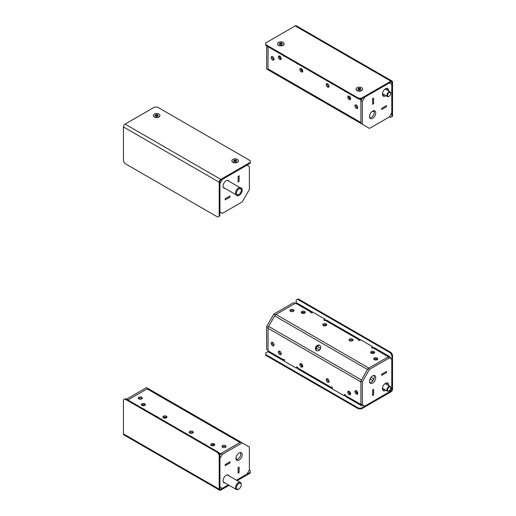 <?xml version="1.0" encoding="UTF-8"?>
<svg xmlns="http://www.w3.org/2000/svg" width="516" height="516" viewBox="0 0 516 516"><rect width="100%" height="100%" fill="white"/><g stroke="black" fill="none" stroke-linecap="round" stroke-linejoin="round"><path stroke-width="0.77" d="M219.855 213.05A2.709 1.561 120 0 0 220.429 212.818L220.906 212.54M229.975 195.951L225.189 198.712L225.189 199.873L230.026 197.08L230.026 195.925L225.189 198.712L225.215 199.834L230.001 197.067L230.001 195.964M247.951 165.707L247.951 165.152A2.709 1.561 120 0 0 247.861 164.54M238.115 181.858L238.115 176.33L238.115 181.909L239.121 181.335L239.121 175.75L238.115 176.33M239.121 181.335L239.069 175.775M239.095 181.316L238.14 181.871M239.095 175.795L238.14 176.343M236.218 194.848A4.399 2.541 120 0 0 236.896 195.629A4.399 2.541 120 0 0 239.095 195.409A4.399 2.541 120 0 0 241.972 191.533A4.399 2.541 120 0 0 241.295 188.011A4.399 2.541 120 0 0 240.282 187.811M229.046 181.329A4.399 2.541 120 0 0 228.375 180.548A4.399 2.541 120 0 0 226.169 180.768A4.399 2.541 120 0 0 223.299 184.644A4.399 2.541 120 0 0 223.97 188.166A4.399 2.541 120 0 0 224.989 188.366M242.204 201.904L249.383 189.469L249.383 166.533L246.99 165.152L222.344 179.381L219.951 183.528L219.951 211.992L222.344 213.372L242.204 201.904M350.583 99.008A2.032 1.174 180 0 1 349.906 98.82M374.152 111.082A2.032 1.174 180 0 1 372.159 111.443M302.041 71.189A2.032 1.174 0 0 0 302.724 71.369M327.641 83.779A2.032 1.174 60 0 1 328.963 85.566A2.032 1.174 60 0 1 328.653 87.191A2.032 1.174 60 0 1 327.641 87.094A2.032 1.174 60 0 1 326.312 85.301A2.032 1.174 60 0 1 326.622 83.676A2.032 1.174 60 0 1 327.641 83.779M329.014 86.707A2.032 1.174 60 0 1 328.595 86.54A2.032 1.174 60 0 1 327.221 83.605M349.177 96.208A2.032 1.174 60 0 1 350.499 98.001A2.032 1.174 60 0 1 350.19 99.627A2.032 1.174 60 0 1 349.177 99.524A2.032 1.174 60 0 1 347.849 97.737A2.032 1.174 60 0 1 348.158 96.111A2.032 1.174 60 0 1 349.177 96.208M350.551 99.143A2.032 1.174 60 0 1 350.132 98.975A2.032 1.174 60 0 1 348.758 96.041M356.356 105.051A2.032 1.174 60 0 1 357.678 106.844A2.032 1.174 60 0 1 357.369 108.47A2.032 1.174 60 0 1 356.356 108.366A2.032 1.174 60 0 1 355.027 106.58A2.032 1.174 60 0 1 355.337 104.954A2.032 1.174 60 0 1 356.356 105.051M357.73 107.986A2.032 1.174 60 0 1 357.311 107.818A2.032 1.174 60 0 1 355.937 104.883M319.591 99.575L315.431 97.176L319.591 99.575M301.312 71.892A2.032 1.174 -120 0 0 302.331 71.995A2.032 1.174 -120 0 0 302.64 70.37A2.032 1.174 -120 0 0 301.312 68.576A2.032 1.174 -120 0 0 300.299 68.48A2.032 1.174 -120 0 0 299.99 70.105A2.032 1.174 -120 0 0 301.312 71.892M300.899 68.409A2.032 1.174 -120 0 0 302.273 71.343A2.032 1.174 -120 0 0 302.686 71.511M279.775 59.463A2.032 1.174 -120 0 0 280.794 59.559A2.032 1.174 -120 0 0 281.104 57.934A2.032 1.174 -120 0 0 279.775 56.141A2.032 1.174 -120 0 0 278.763 56.044A2.032 1.174 -120 0 0 278.453 57.669A2.032 1.174 -120 0 0 279.775 59.463M279.362 55.973A2.032 1.174 -120 0 0 280.736 58.908A2.032 1.174 -120 0 0 281.149 59.076M272.596 60.011A2.032 1.174 -120 0 0 273.615 60.114A2.032 1.174 -120 0 0 273.925 58.489A2.032 1.174 -120 0 0 272.596 56.696A2.032 1.174 -120 0 0 271.584 56.599A2.032 1.174 -120 0 0 271.274 58.224A2.032 1.174 -120 0 0 272.596 60.011M272.184 56.528A2.032 1.174 -120 0 0 273.557 59.463A2.032 1.174 -120 0 0 273.97 59.63M349.403 98.324A2.032 1.174 180 0 1 350.454 97.859M302.595 70.228A2.032 1.174 0 0 0 301.544 70.692M349.061 97.801A2.032 1.174 180 0 1 349.938 96.905M302.079 69.273A2.032 1.174 0 0 0 301.202 70.17M381.724 109.476L386.51 106.709L381.698 109.515L381.698 108.354L381.698 109.463M372.629 104.226L372.629 98.698L373.584 98.143L373.584 103.671L372.604 104.213M274.667 73.646L367.521 127.252L274.667 73.646A2.709 1.561 -60 0 1 274.667 73.646L367.521 127.252A2.709 1.561 -60 0 1 367.521 127.252L361.464 123.75A2.709 1.561 -60 0 1 361.458 123.75L268.61 70.144A2.709 1.561 -60 0 1 268.049 68.905L268.049 46.724M268.049 68.905L360.903 122.511L360.903 99.943A2.709 1.561 -60 0 1 361.058 98.975M283.471 55.625A0.845 0.49 -120 0 0 284.387 56.257A0.845 0.49 -120 0 0 284.458 56.192M344.495 90.855A0.845 0.49 -120 0 0 345.41 91.487A0.845 0.49 -120 0 0 345.481 91.429M331.33 83.257A0.845 0.49 -120 0 0 332.246 83.889A0.845 0.49 -120 0 0 332.323 83.824M296.629 63.223A0.845 0.49 -120 0 0 297.551 63.855A0.845 0.49 -120 0 0 297.622 63.797M386.51 105.606L386.529 106.728L386.529 105.567L381.698 108.354L386.484 105.593M372.629 98.698L373.61 98.105L373.61 103.684L372.604 104.264L372.604 98.685M275.228 73.969L266.617 68.996L266.688 45.93M279.704 56.27A4.399 2.541 -60 0 1 279.982 58.224M268.049 69.821L268.049 46.885L266.617 46.059M279.298 56.315A4.399 2.541 -60 0 1 280.001 56.289M372.629 118.319A4.399 2.541 -60 0 1 370.43 118.532A4.399 2.541 -60 0 1 369.753 115.01A4.399 2.541 -60 0 1 372.629 111.134A4.399 2.541 -60 0 1 374.829 110.914A4.399 2.541 -60 0 1 375.5 114.442A4.399 2.541 -60 0 1 372.629 118.319M373.99 110.708A4.399 2.541 -60 0 1 371.191 117.487A4.399 2.541 -60 0 1 369.83 117.912M385.929 95.686A4.399 2.541 -60 0 1 385.549 95.937A4.399 2.541 -60 0 1 383.349 96.15A4.399 2.541 -60 0 1 382.678 92.628A4.399 2.541 -60 0 1 385.549 88.752A4.399 2.541 -60 0 1 387.748 88.533A4.399 2.541 -60 0 1 388.638 90.997M384.117 95.105A4.399 2.541 -60 0 1 382.749 95.531A4.399 2.541 120 0 0 384.491 94.86A4.399 2.541 -60 0 1 384.117 95.105M362.335 124.259L362.335 101.323L364.728 97.176L389.38 82.947L391.773 84.327L391.773 112.791L389.38 116.939L369.514 128.4L360.903 123.427L360.903 100.491L361.955 98.672M386.91 88.326A4.399 2.541 -60 0 1 387.2 90.171A4.399 2.541 120 0 0 387.226 89.719A4.399 2.541 120 0 0 386.91 88.326M360.903 100.491L362.335 101.323M166.345 416.199A2.032 1.174 180 0 1 166.939 417.025A2.032 1.174 180 0 1 165.688 418.108A2.032 1.174 180 0 1 163.475 417.857A2.032 1.174 180 0 1 162.882 417.025A2.032 1.174 180 0 1 164.133 415.941A2.032 1.174 180 0 1 166.345 416.199M163.121 417.579A2.032 1.174 180 0 1 166.345 417.302A2.032 1.174 180 0 1 166.7 417.579M189.798 433.053A2.032 1.174 0 0 0 192.01 433.305A2.032 1.174 0 0 0 193.261 432.221A2.032 1.174 0 0 0 192.668 431.395A2.032 1.174 0 0 0 190.456 431.137A2.032 1.174 0 0 0 189.204 432.221A2.032 1.174 0 0 0 189.798 433.053M193.023 432.776A2.032 1.174 0 0 0 192.668 432.498A2.032 1.174 0 0 0 189.443 432.776M211.334 445.489A2.032 1.174 0 0 0 213.547 445.74A2.032 1.174 0 0 0 214.804 444.657A2.032 1.174 0 0 0 214.205 443.831A2.032 1.174 0 0 0 211.992 443.573A2.032 1.174 0 0 0 210.741 444.657A2.032 1.174 0 0 0 211.334 445.489M214.559 445.211A2.032 1.174 0 0 0 214.205 444.934A2.032 1.174 0 0 0 210.98 445.211M222.583 447.282A2.032 1.174 0 0 0 224.795 447.54A2.032 1.174 0 0 0 226.047 446.456A2.032 1.174 0 0 0 225.453 445.624A2.032 1.174 0 0 0 223.241 445.373A2.032 1.174 0 0 0 221.99 446.456A2.032 1.174 0 0 0 222.583 447.282M225.808 447.004A2.032 1.174 0 0 0 225.453 446.733A2.032 1.174 0 0 0 222.228 447.004M156.496 416.477A0.845 0.49 180 0 1 157.251 416.612A0.845 0.49 180 0 1 157.503 416.954A0.845 0.49 180 0 1 157.483 417.051M143.332 408.878A0.845 0.49 180 0 1 144.093 409.014A0.845 0.49 180 0 1 144.338 409.356A0.845 0.49 180 0 1 144.325 409.452M191.191 436.51A0.845 0.49 180 0 1 191.952 436.646A0.845 0.49 180 0 1 192.197 436.988A0.845 0.49 180 0 1 192.184 437.084M204.355 444.108A0.845 0.49 180 0 1 205.116 444.244A0.845 0.49 180 0 1 205.362 444.592A0.845 0.49 180 0 1 205.349 444.682M144.809 403.764A2.032 1.174 180 0 1 145.402 404.589A2.032 1.174 180 0 1 144.151 405.673A2.032 1.174 180 0 1 141.939 405.421A2.032 1.174 180 0 1 141.345 404.589A2.032 1.174 180 0 1 142.597 403.506A2.032 1.174 180 0 1 144.809 403.764M141.584 405.144A2.032 1.174 180 0 1 144.809 404.867A2.032 1.174 180 0 1 145.164 405.144M141.7 397.268A2.032 1.174 180 0 1 142.293 398.1A2.032 1.174 180 0 1 141.042 399.178A2.032 1.174 180 0 1 138.823 398.926A2.032 1.174 180 0 1 138.23 398.1A2.032 1.174 180 0 1 139.488 397.017A2.032 1.174 180 0 1 141.7 397.268M138.469 398.649A2.032 1.174 180 0 1 141.7 398.371A2.032 1.174 180 0 1 142.055 398.649M214.456 445.308A2.032 1.174 -120 0 0 213.959 444.811M236.702 459.685A2.032 1.174 -120 0 0 236.018 457.776M166.094 417.18A2.032 1.174 60 0 1 166.597 417.676M219.668 454.396A2.709 1.561 -60 0 1 220.429 453.777L239.979 442.489A2.709 1.561 -60 0 1 241.333 442.354M127.916 399.977L147.125 388.883A2.709 1.561 -60 0 1 148.479 388.748L249.383 447.004L249.383 469.941L246.99 474.088L236.457 480.17M230.001 461.788L225.215 464.555L225.189 465.645L230.001 462.897L229.975 461.775M238.115 467.58L239.121 466.999L239.121 472.579L238.115 473.159L238.115 467.58L239.069 467.025M238.14 467.593L238.115 473.108M213.276 444.631A2.032 1.174 -120 0 0 213.405 445.772M165.546 418.141A2.032 1.174 60 0 1 165.417 416.993M225.215 464.555L230.026 461.749L230.026 462.91L225.189 465.703L225.189 464.542M212.656 444.592A2.032 1.174 -120 0 0 212.315 445.798M164.456 418.166A2.032 1.174 60 0 1 164.798 416.96M239.095 467.038L239.095 472.566L238.14 473.12M143.841 404.557A4.399 2.541 -60 0 1 143.371 404.867A4.399 2.541 -60 0 1 142.01 405.292M126.549 399.19L146.486 387.6L155.097 392.573M126.62 399.062L128.058 399.894L147.918 388.425M142.177 405.537A4.399 2.541 -60 0 1 141.848 404.918M239.095 452.945A4.399 2.541 -60 0 1 241.295 452.732A4.399 2.541 -60 0 1 241.972 456.254A4.399 2.541 -60 0 1 239.095 460.13A4.399 2.541 -60 0 1 236.896 460.349A4.399 2.541 -60 0 1 236.218 456.828A4.399 2.541 -60 0 1 239.095 452.945M240.456 452.526A4.399 2.541 -60 0 1 237.657 459.305A4.399 2.541 -60 0 1 236.296 459.73M224.989 482.931A4.399 2.541 -60 0 1 223.97 482.731A4.399 2.541 -60 0 1 223.299 479.209A4.399 2.541 -60 0 1 226.169 475.333A4.399 2.541 -60 0 1 228.375 475.113A4.399 2.541 -60 0 1 229.046 475.894M219.855 455.325L220.906 453.5L240.772 442.031L148.479 388.748L240.772 442.031M228.336 484.859L222.344 488.317L219.951 486.936L219.951 458.472L222.344 454.332L242.204 442.863M220.906 453.5L222.344 454.332M349.655 340.76A2.032 1.174 180 0 1 349.061 339.934A2.032 1.174 180 0 1 350.312 338.851A2.032 1.174 180 0 1 352.525 339.102A2.032 1.174 180 0 1 353.118 339.934A2.032 1.174 180 0 1 351.867 341.012A2.032 1.174 180 0 1 349.655 340.76M349.3 340.483A2.032 1.174 180 0 1 352.525 340.205A2.032 1.174 180 0 1 352.88 340.483M326.202 323.906A2.032 1.174 0 0 0 323.99 323.648A2.032 1.174 0 0 0 322.739 324.732A2.032 1.174 0 0 0 323.332 325.564A2.032 1.174 0 0 0 325.544 325.815A2.032 1.174 0 0 0 326.796 324.732A2.032 1.174 0 0 0 326.202 323.906M326.557 325.286A2.032 1.174 0 0 0 326.202 325.009A2.032 1.174 0 0 0 322.977 325.286M304.666 311.471A2.032 1.174 0 0 0 302.453 311.219A2.032 1.174 0 0 0 301.196 312.296A2.032 1.174 0 0 0 301.796 313.128A2.032 1.174 0 0 0 304.008 313.38A2.032 1.174 0 0 0 305.259 312.296A2.032 1.174 0 0 0 304.666 311.471M305.02 312.851A2.032 1.174 0 0 0 304.666 312.573A2.032 1.174 0 0 0 301.441 312.851M293.417 309.671A2.032 1.174 0 0 0 291.205 309.419A2.032 1.174 0 0 0 289.953 310.503A2.032 1.174 0 0 0 290.547 311.335A2.032 1.174 0 0 0 292.759 311.587A2.032 1.174 0 0 0 294.01 310.503A2.032 1.174 0 0 0 293.417 309.671M293.772 311.058A2.032 1.174 0 0 0 293.417 310.78A2.032 1.174 0 0 0 290.192 311.058M372.391 348.081L372.771 346.758L360.807 339.851L359.942 340.347A0.845 0.49 180 0 1 358.749 340.347A0.845 0.49 180 0 1 358.497 339.999A0.845 0.49 180 0 1 358.749 339.657A2.709 1.561 -60 0 1 360.103 339.522A2.709 1.561 -60 0 1 360.523 340.012M390.335 358.446L390.335 357.891A2.709 1.561 120 0 0 389.773 356.653L374.461 347.81A2.709 1.561 120 0 0 373.107 347.945A0.845 0.49 180 0 1 371.907 347.945A0.845 0.49 180 0 1 371.662 347.597A0.845 0.49 180 0 1 371.907 347.255L372.771 346.758M360.103 339.522L326.596 320.178A2.709 1.561 120 0 0 325.248 320.313A0.845 0.49 180 0 1 324.048 320.313A0.845 0.49 180 0 1 323.803 319.965A0.845 0.49 180 0 1 324.048 319.623L324.912 319.127L312.948 312.219L312.083 312.715A0.845 0.49 180 0 1 310.884 312.715A0.845 0.49 180 0 1 310.638 312.367A0.845 0.49 180 0 1 310.884 312.025A2.709 1.561 -60 0 1 312.238 311.89A2.709 1.561 -60 0 1 312.664 312.38M303.595 312.251A1.522 0.877 -120 0 0 304.047 313.373M302.692 312.277A1.522 0.877 -120 0 0 302.815 313.444M371.191 353.196A2.032 1.174 180 0 1 370.598 352.363A2.032 1.174 180 0 1 371.849 351.28A2.032 1.174 180 0 1 374.061 351.538A2.032 1.174 180 0 1 374.655 352.363A2.032 1.174 180 0 1 373.403 353.447A2.032 1.174 180 0 1 371.191 353.196M370.836 352.918A2.032 1.174 180 0 1 374.061 352.641A2.032 1.174 180 0 1 374.416 352.918M374.3 359.691A2.032 1.174 180 0 1 373.707 358.859A2.032 1.174 180 0 1 374.958 357.775A2.032 1.174 180 0 1 377.177 358.033A2.032 1.174 180 0 1 377.77 358.859A2.032 1.174 180 0 1 376.512 359.942A2.032 1.174 180 0 1 374.3 359.691M373.945 359.413A2.032 1.174 180 0 1 377.177 359.136A2.032 1.174 180 0 1 377.531 359.413M301.312 367.011A2.032 1.174 60 0 1 299.99 365.225A2.032 1.174 60 0 1 300.299 363.593A2.032 1.174 60 0 1 301.312 363.696A2.032 1.174 60 0 1 302.64 365.483A2.032 1.174 60 0 1 302.331 367.115A2.032 1.174 60 0 1 301.312 367.011M302.686 366.631A2.032 1.174 60 0 1 302.273 366.457A2.032 1.174 60 0 1 300.899 363.528M279.775 354.576A2.032 1.174 60 0 1 278.453 352.789A2.032 1.174 60 0 1 278.763 351.164A2.032 1.174 60 0 1 279.775 351.261A2.032 1.174 60 0 1 281.104 353.054A2.032 1.174 60 0 1 280.794 354.679A2.032 1.174 60 0 1 279.775 354.576M281.149 354.195A2.032 1.174 60 0 1 280.736 354.028A2.032 1.174 60 0 1 279.362 351.093M272.596 345.733A2.032 1.174 60 0 1 271.274 343.946A2.032 1.174 60 0 1 271.584 342.321A2.032 1.174 60 0 1 272.596 342.418A2.032 1.174 60 0 1 273.925 344.211A2.032 1.174 60 0 1 273.615 345.836A2.032 1.174 60 0 1 272.596 345.733M273.97 345.352A2.032 1.174 60 0 1 273.557 345.185A2.032 1.174 60 0 1 272.184 342.25M319.591 345.307A3.044 2.49 -60 0 0 315.915 346.7A3.044 2.49 -60 0 0 316.54 350.583L316.54 350.583A3.044 2.49 -60 0 0 320.217 349.19A3.044 2.49 -60 0 0 319.591 345.307L319.591 345.307M319.907 345.533A3.044 2.49 -60 0 0 316.592 347.094A3.044 2.49 -60 0 0 316.901 350.745M327.641 378.892A2.032 1.174 -120 0 0 326.622 378.796A2.032 1.174 -120 0 0 326.312 380.421A2.032 1.174 -120 0 0 327.641 382.208A2.032 1.174 -120 0 0 328.653 382.311A2.032 1.174 -120 0 0 328.963 380.685A2.032 1.174 -120 0 0 327.641 378.892M327.221 378.725A2.032 1.174 -120 0 0 328.595 381.659A2.032 1.174 -120 0 0 329.014 381.827M349.177 391.328A2.032 1.174 -120 0 0 348.158 391.225A2.032 1.174 -120 0 0 347.849 392.857A2.032 1.174 -120 0 0 349.177 394.643A2.032 1.174 -120 0 0 350.19 394.746A2.032 1.174 -120 0 0 350.499 393.115A2.032 1.174 -120 0 0 349.177 391.328M348.758 391.16A2.032 1.174 -120 0 0 350.132 394.089A2.032 1.174 -120 0 0 350.551 394.263M356.356 390.773A2.032 1.174 -120 0 0 355.337 390.677A2.032 1.174 -120 0 0 355.027 392.302A2.032 1.174 -120 0 0 356.356 394.089A2.032 1.174 -120 0 0 357.369 394.192A2.032 1.174 -120 0 0 357.678 392.566A2.032 1.174 -120 0 0 356.356 390.773M355.937 390.606A2.032 1.174 -120 0 0 357.311 393.54A2.032 1.174 -120 0 0 357.73 393.708M312.238 311.89L296.926 303.047A2.709 1.561 120 0 0 295.571 303.182L276.021 314.463A2.709 1.561 120 0 0 274.667 315.895L268.61 326.389A2.709 1.561 120 0 0 268.049 328.273L268.049 350.848A2.709 1.561 120 0 0 268.61 352.086L283.929 360.929A2.709 1.561 120 0 0 284.561 361.045M389.773 356.653A2.709 1.561 120 0 0 388.419 356.788L368.875 368.076L276.021 314.463M324.912 319.127L324.525 320.449M381.698 375.287L386.51 372.539L386.529 371.391L381.698 374.184L381.724 375.3M386.51 371.43L386.51 372.539L381.698 375.345L381.698 374.184L386.484 371.417M268.049 328.273L360.903 381.879L360.903 404.454A2.709 1.561 120 0 0 361.464 405.692L346.146 396.849A2.709 1.561 -60 0 1 345.585 395.611A0.845 0.49 -120 0 0 345.217 394.759A0.845 0.49 -120 0 0 344.565 394.534A0.845 0.49 -120 0 0 344.391 394.921L344.391 395.914L332.427 389.006L332.427 388.013A0.845 0.49 -120 0 0 332.052 387.161A0.845 0.49 -120 0 0 331.401 386.935A0.845 0.49 -120 0 0 331.227 387.322A2.709 1.561 120 0 0 331.788 388.561A2.709 1.561 120 0 0 332.427 388.677M361.464 405.692A2.709 1.561 120 0 0 362.812 405.557L363.296 405.279M331.788 388.561L298.287 369.217A2.709 1.561 -60 0 1 297.726 367.979A0.845 0.49 -120 0 0 297.358 367.128A0.845 0.49 -120 0 0 296.706 366.902A0.845 0.49 -120 0 0 296.526 367.289L296.526 368.282L284.561 361.374L284.561 360.381A0.845 0.49 -120 0 0 284.193 359.529A0.845 0.49 -120 0 0 283.542 359.304A0.845 0.49 -120 0 0 283.368 359.691A2.709 1.561 120 0 0 283.929 360.929M274.667 315.895L367.521 369.501L361.464 379.995L268.61 326.389M373.558 389.38L373.584 394.921L372.604 395.456M324.241 324.706L324.764 325.009A2.032 1.174 -120 0 0 325.783 325.112A2.032 1.174 -120 0 0 326.002 324.912M372.101 352.338L372.629 352.641A2.032 1.174 -120 0 0 373.642 352.744A2.032 1.174 -120 0 0 373.861 352.544M304.627 313.148A1.522 0.877 -120 0 0 304.111 312.348M344.391 395.914L345.346 394.921M296.526 368.282L297.487 367.289M348.887 392.547L349.416 392.85A2.032 1.174 180 0 1 350.009 393.676A2.032 1.174 180 0 1 349.945 393.966M301.028 364.915L301.55 365.218A2.032 1.174 180 0 1 302.15 366.044A2.032 1.174 180 0 1 302.086 366.334M373.584 389.393L372.629 389.948L372.604 395.514L373.61 394.933L373.61 389.354L372.604 389.935L372.629 395.475M369.83 382.633A4.399 2.541 120 0 0 371.191 382.208A4.399 2.541 120 0 0 373.99 375.429M372.629 375.854A4.399 2.541 120 0 0 369.753 379.731A4.399 2.541 120 0 0 370.43 383.259A4.399 2.541 120 0 0 372.629 383.04A4.399 2.541 120 0 0 375.5 379.163A4.399 2.541 120 0 0 374.829 375.635A4.399 2.541 120 0 0 372.629 375.854M382.749 390.096A4.399 2.541 120 0 0 384.117 389.67A4.399 2.541 120 0 0 384.491 389.425A4.399 2.541 -60 0 1 382.749 390.096M388.638 385.562A4.399 2.541 120 0 0 387.748 383.098A4.399 2.541 120 0 0 385.549 383.317A4.399 2.541 120 0 0 382.678 387.193A4.399 2.541 120 0 0 383.349 390.715A4.399 2.541 120 0 0 385.549 390.496A4.399 2.541 120 0 0 385.929 390.251M369.514 369.359L362.335 381.795L362.335 404.731L364.728 406.111L389.38 391.883L391.773 387.735L391.773 359.271L389.38 357.891L369.514 369.359L368.082 368.534L360.903 380.963L360.903 403.899L362.335 404.731M387.2 384.736A4.399 2.541 120 0 0 386.91 382.891A4.399 2.541 -60 0 1 387.226 384.285A4.399 2.541 -60 0 1 387.2 384.736M389.38 357.891L387.942 357.066L368.082 368.534M362.335 381.795L360.903 380.963M275.228 314.921L268.049 327.357L268.049 350.293L266.617 349.467L266.617 326.531L273.796 314.096L293.656 302.628L295.094 303.46L275.228 314.921L273.796 314.096M268.049 327.357L266.617 326.531M237.45 162.314L237.302 162.405A3.044 1.761 180 0 1 232.993 162.405L232.839 162.314A3.264 1.883 0 0 0 237.45 162.314A3.264 1.883 0 0 0 238.411 160.986A3.264 1.883 0 0 0 238.398 160.85M158.96 116.997L158.805 117.087A3.044 1.761 180 0 1 154.503 117.087L154.349 116.997A3.264 1.883 0 0 0 158.96 116.997A3.264 1.883 0 0 0 159.915 115.668A3.264 1.883 0 0 0 159.908 115.532M220.809 179.381A2.303 1.329 120 0 0 219.184 182.2L219.184 216.243L219.855 215.862L219.855 181.813A1.355 0.78 120 0 1 220.809 180.155L250.292 163.133L250.292 162.359L220.809 179.381L125.091 124.117A2.303 1.329 120 0 0 123.459 126.936L123.459 160.979L124.898 163.469L217.752 217.075L219.184 216.243M250.292 162.359L250.292 160.702L157.445 107.096L154.574 107.096L125.091 124.117M283.161 45.292L283.007 45.382A3.044 1.761 180 0 1 278.698 45.382L278.55 45.292A3.264 1.883 0 0 0 283.161 45.292A3.264 1.883 0 0 0 284.116 43.963A3.264 1.883 0 0 0 284.11 43.828M361.652 90.61L361.497 90.7A3.044 1.761 180 0 1 357.195 90.7L357.04 90.61A3.264 1.883 0 0 0 361.652 90.61A3.264 1.883 0 0 0 362.606 89.274A3.264 1.883 0 0 0 362.6 89.145M358.555 98.201L361.426 98.201L361.426 98.975L358.555 98.975L358.555 98.201L265.708 44.595L265.708 42.938L295.191 25.916A2.303 1.329 -60 0 1 296.339 25.8L392.063 81.064A2.303 1.329 -60 0 1 392.541 82.115L392.541 116.165L391.87 116.551L391.87 82.502A1.355 0.78 -60 0 0 391.586 81.883A1.355 0.78 -60 0 0 390.909 81.954L391.87 82.502M361.426 98.201L390.909 81.18A2.303 1.329 -60 0 1 392.063 81.064M389.451 116.809L390.431 117.377L391.87 116.551M361.426 98.975L390.909 81.954M265.708 44.595L265.708 45.369L358.555 98.975M229.098 485.304L220.809 490.084A2.303 1.329 -60 0 1 219.661 490.2L123.937 434.936A2.303 1.329 -60 0 1 123.459 433.885L123.459 399.836L124.898 399.01L217.752 452.616L218.416 452.229L219.855 454.719L219.184 455.106L217.752 452.616M219.661 490.2A2.303 1.329 -60 0 1 219.184 489.149L219.184 455.106M228.427 484.917L220.809 489.31A1.355 0.78 -60 0 1 220.132 489.381A1.355 0.78 -60 0 1 219.855 488.762L219.855 454.719M124.898 399.01L125.569 398.623L218.416 452.229M237.225 480.615L250.292 473.062L250.292 472.288L236.554 480.228M250.292 472.288L250.292 470.631L249.312 470.07M361.426 408.904L358.555 408.904L358.555 408.13L361.426 408.13L361.426 408.904L390.909 391.883A2.303 1.329 120 0 0 392.541 389.064L392.541 355.021L391.87 355.408L390.431 352.918L297.584 299.312L296.145 300.138L296.145 302.95M361.426 408.13L390.909 391.109A1.355 0.78 120 0 0 391.87 389.451L391.87 355.408M390.431 352.918L391.102 352.531L298.248 298.925L297.584 299.312M391.102 352.531L392.541 355.021M358.555 408.13L265.708 354.524L265.708 352.867L268.139 351.46M265.708 354.524L265.708 355.298L358.555 408.904M234.07 161.34A1.522 0.877 0 0 0 234.109 161.366L235.483 161.572A1.522 0.877 0 0 0 235.599 161.56L236.599 160.979A1.522 0.877 0 0 0 236.631 160.915L236.264 160.121A1.522 0.877 0 0 0 236.18 160.076L234.812 159.863A1.522 0.877 0 0 0 234.696 159.876L233.69 160.457A1.522 0.877 0 0 0 233.664 160.521L234.032 161.315A1.522 0.877 0 0 0 234.07 161.34M232.839 162.05A3.264 1.883 0 0 0 236.393 162.456A3.264 1.883 0 0 0 238.411 160.721A3.264 1.883 0 0 0 237.45 159.386A3.264 1.883 0 0 0 233.896 158.98A3.264 1.883 0 0 0 231.884 160.721A3.264 1.883 0 0 0 232.839 162.05M235.748 161.244L234.812 160.966A1.522 0.877 0 0 0 234.696 160.986L234.58 161.037M231.89 160.85A3.264 1.883 0 0 0 231.884 160.986A3.264 1.883 0 0 0 232.839 162.314L232.993 162.405M234.561 160.173L234.548 161.302M157.728 114.778A1.522 0.877 0 0 0 157.69 114.758L156.316 114.546A1.522 0.877 0 0 0 156.206 114.558L155.2 115.139A1.522 0.877 0 0 0 155.168 115.203L155.535 115.997A1.522 0.877 0 0 0 155.619 116.048L156.993 116.261A1.522 0.877 0 0 0 157.103 116.242L158.109 115.661A1.522 0.877 0 0 0 158.141 115.597L157.773 114.804A1.522 0.877 0 0 0 157.728 114.778M158.96 114.068A3.264 1.883 0 0 0 155.406 113.662A3.264 1.883 0 0 0 153.394 115.403A3.264 1.883 0 0 0 154.349 116.732A3.264 1.883 0 0 0 157.902 117.138A3.264 1.883 0 0 0 159.915 115.403A3.264 1.883 0 0 0 158.96 114.068M157.251 115.926L156.316 115.649A1.522 0.877 0 0 0 156.206 115.668L156.084 115.726M153.4 115.532A3.264 1.883 0 0 0 153.394 115.668A3.264 1.883 0 0 0 154.349 116.997L154.503 117.087M156.071 114.855L156.058 115.984M241.269 190.288A3.412 1.967 -60 0 1 238.856 194.468A3.412 1.967 -60 0 1 236.444 193.074A3.412 1.967 -60 0 1 238.856 188.895A3.412 1.967 -60 0 1 241.269 190.288L241.269 189.759A4.064 2.348 -60 0 0 240.424 187.895L227.356 180.355M238.856 194.468L238.392 194.732A4.064 2.348 -60 0 1 236.367 194.932A4.064 2.348 -60 0 1 235.522 193.074A4.064 2.348 -60 0 1 237.296 188.985A4.064 2.348 -60 0 1 240.424 187.895M358.272 89.636A1.522 0.877 0 0 0 358.31 89.655L359.684 89.868A1.522 0.877 0 0 0 359.794 89.855L360.8 89.274A1.522 0.877 0 0 0 360.832 89.21L360.465 88.417A1.522 0.877 0 0 0 360.381 88.365L359.007 88.152A1.522 0.877 0 0 0 358.897 88.171L357.891 88.752A1.522 0.877 0 0 0 357.859 88.816L358.227 89.61A1.522 0.877 0 0 0 358.272 89.636M357.04 90.345A3.264 1.883 0 0 0 360.594 90.751A3.264 1.883 0 0 0 362.606 89.01A3.264 1.883 0 0 0 361.652 87.681A3.264 1.883 0 0 0 358.098 87.275A3.264 1.883 0 0 0 356.085 89.01A3.264 1.883 0 0 0 357.04 90.345M359.942 89.539L359.007 89.262A1.522 0.877 0 0 0 358.897 89.281L358.775 89.332M356.092 89.145A3.264 1.883 0 0 0 356.085 89.274A3.264 1.883 0 0 0 357.04 90.61L357.195 90.7M358.762 88.468L358.749 89.591M281.93 43.073A1.522 0.877 0 0 0 281.891 43.047L280.517 42.841A1.522 0.877 0 0 0 280.401 42.854L279.401 43.434A1.522 0.877 0 0 0 279.369 43.499L279.736 44.292A1.522 0.877 0 0 0 279.82 44.344L281.188 44.55A1.522 0.877 0 0 0 281.304 44.537L282.31 43.957A1.522 0.877 0 0 0 282.336 43.892L281.968 43.099A1.522 0.877 0 0 0 281.93 43.073M283.161 42.364A3.264 1.883 0 0 0 279.608 41.957A3.264 1.883 0 0 0 277.589 43.692A3.264 1.883 0 0 0 278.55 45.027A3.264 1.883 0 0 0 282.104 45.434A3.264 1.883 0 0 0 284.116 43.692A3.264 1.883 0 0 0 283.161 42.364M281.452 44.221L280.517 43.944A1.522 0.877 0 0 0 280.401 43.963L280.285 44.015M277.602 43.828A3.264 1.883 0 0 0 277.589 43.963A3.264 1.883 0 0 0 278.55 45.292L278.698 45.382M280.265 43.151L280.252 44.279M390.722 93.499A2.238 1.296 -60 0 1 389.141 96.24A2.238 1.296 -60 0 1 387.555 95.331A2.238 1.296 -60 0 1 389.141 92.583A2.238 1.296 -60 0 1 390.722 93.499L390.722 93.119A2.709 1.561 -60 0 0 390.161 91.88L385.168 88.997M388.98 96.324A2.709 1.561 -60 0 1 388.806 96.434A2.709 1.561 -60 0 1 387.458 96.569A2.709 1.561 -60 0 1 386.897 95.331A2.709 1.561 -60 0 1 388.077 92.603A2.709 1.561 -60 0 1 390.161 91.88M382.446 94.422A4.128 2.387 120 0 0 383.124 94.067M385.833 89.378A4.128 2.387 120 0 0 385.839 89.139A4.128 2.387 120 0 0 385.8 88.617M382.472 94.634A4.399 2.541 120 0 0 383.298 94.17M386.007 89.481A4.399 2.541 120 0 0 386.026 89.029A4.399 2.541 120 0 0 385.994 88.526M241.269 484.853A3.412 1.967 -60 0 1 238.856 489.026A3.412 1.967 -60 0 1 236.444 487.639A3.412 1.967 -60 0 1 238.856 483.46A3.412 1.967 -60 0 1 241.269 484.853L241.269 484.324A4.064 2.348 -60 0 0 240.424 482.46L227.356 474.92M238.856 489.026L238.392 489.297A4.064 2.348 -60 0 1 236.367 489.497A4.064 2.348 -60 0 1 235.522 487.639A4.064 2.348 -60 0 1 237.296 483.55A4.064 2.348 -60 0 1 240.424 482.46M390.722 388.064A2.238 1.296 -60 0 1 389.141 390.805A2.238 1.296 -60 0 1 387.555 389.896A2.238 1.296 -60 0 1 389.141 387.148A2.238 1.296 -60 0 1 390.722 388.064L390.722 387.684A2.709 1.561 -60 0 0 390.161 386.445L385.168 383.562M388.98 390.889A2.709 1.561 -60 0 1 388.806 390.999A2.709 1.561 -60 0 1 387.458 391.134A2.709 1.561 -60 0 1 386.897 389.896A2.709 1.561 -60 0 1 388.077 387.168A2.709 1.561 -60 0 1 390.161 386.445M385.8 383.182A4.128 2.387 -60 0 1 385.839 383.704A4.128 2.387 -60 0 1 385.833 383.943M383.124 388.632A4.128 2.387 -60 0 1 382.446 388.987M385.994 383.091A4.399 2.541 -60 0 1 386.026 383.588A4.399 2.541 -60 0 1 386.007 384.046M383.298 388.735A4.399 2.541 -60 0 1 382.472 389.199M360.903 99.943L359.226 98.975M220.429 453.777L218.752 452.809M239.979 442.489L147.125 388.883M373.107 347.945L388.419 356.788M325.248 320.313L358.749 339.657L358.749 340.347M295.571 303.182L310.884 312.025L310.884 312.715M345.585 395.611L360.903 404.454M297.726 367.979L331.227 387.322L331.827 386.974M268.049 350.848L283.368 359.691L283.968 359.342M375.209 358.833L376.912 359.813M356.066 391.992L357.769 392.973M301.55 365.218L301.55 365.825M349.416 392.85L349.416 393.456M344.985 394.572L344.391 394.921M297.126 366.94L296.526 367.289M324.764 325.009L325.293 324.706M372.629 352.641L373.152 352.338M371.907 347.945L371.907 347.255M324.048 320.313L324.048 319.623M219.184 182.2L123.459 126.936M295.191 25.916L390.909 81.18M123.459 433.885L219.184 489.149M219.855 488.762L220.809 489.31M391.87 389.451L391.051 388.98M373.816 379.028L370.959 377.377M320.591 348.3L317.179 346.326M390.909 391.109L390.096 390.638M372.862 380.685L370.004 379.034M319.63 349.958L316.218 347.984M235.051 161.05L235.051 159.947M234.696 160.986L234.696 159.876M234.812 160.966L234.812 159.863M235.902 161.115L235.902 160.076M156.316 115.649L156.316 114.546M156.206 115.668L156.206 114.558M156.561 115.732L156.561 114.629M157.406 115.797L157.406 114.758M359.252 89.345L359.252 88.236M358.897 89.281L358.897 88.171M359.007 89.262L359.007 88.152M360.097 89.41L360.097 88.371M280.517 43.944L280.517 42.841M280.401 43.963L280.401 42.854M280.756 44.028L280.756 42.925M281.607 44.092L281.607 43.054M357.698 393.702A1.651 0.955 180 0 1 357.698 393.585L357.775 393.024M236.109 161.056L236.109 160.489M234.58 161.205L234.58 160.095M234.18 161.385L234.18 160.947M155.69 116.074L155.69 115.629M156.084 115.887L156.084 114.778M157.619 115.739L157.619 115.171M236.367 194.932L223.299 187.385M360.31 89.345L360.31 88.784M358.775 89.494L358.775 88.391M358.381 89.681L358.381 89.242M279.891 44.363L279.891 43.924M280.285 44.176L280.285 43.073M281.82 44.034L281.82 43.467M387.458 96.569L382.459 93.686M389.141 96.24L388.806 96.434M236.367 489.497L223.299 481.95M357.653 394.276L357.698 393.585M389.141 390.805L388.806 390.999M387.458 391.134L382.459 388.251"/></g></svg>
